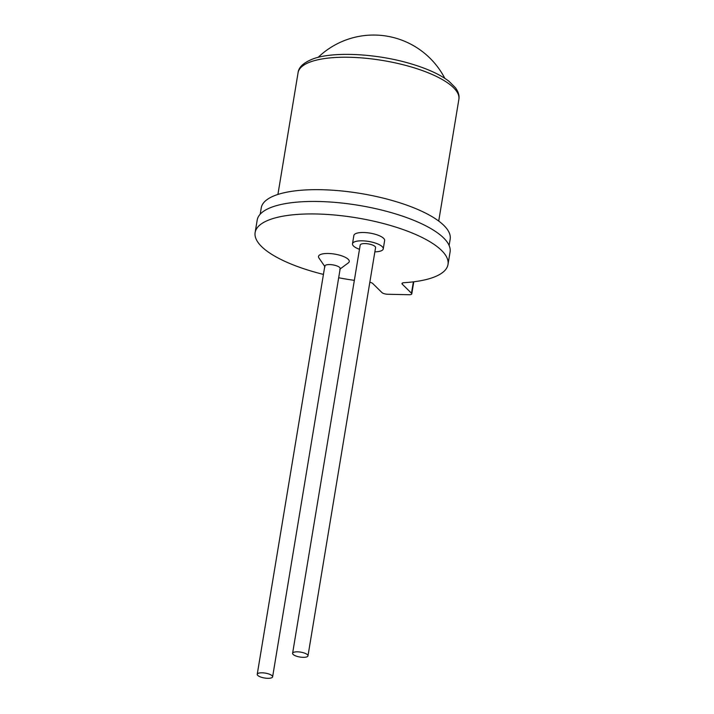 <?xml version="1.0" encoding="UTF-8"?>
<svg xmlns="http://www.w3.org/2000/svg" width="714" height="714" viewBox="0 0 714 714"><rect width="100%" height="100%" fill="white"/><g stroke="black" fill="none" stroke-linecap="round" stroke-linejoin="round"><path stroke-width="1.07" d="M303.388 652.739A7.792 2.481 9.4 0 1 307.984 655.845A7.792 2.481 9.4 0 1 297.194 656.416A7.792 2.481 9.4 0 1 292.606 653.301A7.792 2.481 9.4 0 1 303.388 652.739M307.984 655.845L375.564 247.615A7.792 2.481 -170.6 0 0 370.968 244.5A7.792 2.481 -170.6 0 0 360.186 245.063L292.606 653.301M268.018 673.73A7.792 2.481 9.4 0 1 272.614 676.836A7.792 2.481 9.4 0 1 261.833 677.399A7.792 2.481 9.4 0 1 257.236 674.293A7.792 2.481 9.4 0 1 268.018 673.73M272.614 676.836L340.194 268.598A7.792 2.481 -170.6 0 0 340.159 268.196A7.792 2.481 -170.6 0 0 335.607 265.492A7.792 2.481 -170.6 0 0 324.816 266.054L257.236 674.293M374.859 251.846A15.583 4.953 -170.6 0 0 383.248 248.883A15.583 4.953 -170.6 0 0 374.065 242.662A15.583 4.953 -170.6 0 0 352.493 243.795A15.583 4.953 -170.6 0 0 359.481 249.302M383.248 248.883L384.632 240.556A15.583 4.953 -170.6 0 0 375.439 234.335A15.583 4.953 -170.6 0 0 353.876 235.459L352.493 243.795M339.775 269.24L348.316 262.886A15.583 4.953 -170.6 0 0 348.539 259.628A15.583 4.953 -170.6 0 0 329.6 253.541A15.583 4.953 -170.6 0 0 318.971 258.031L325.013 266.795M402.455 283.012L402.259 284.163A4.454 1.419 9.4 0 1 401.964 283.529A4.454 1.419 9.4 0 1 403.972 282.699A97.747 31.068 -170.6 0 0 448.008 264.466L450.079 251.971A97.747 31.068 -170.6 0 0 392.45 212.968A97.747 31.068 -170.6 0 0 257.201 220.037L255.13 232.541A97.747 31.068 -170.6 0 0 312.759 271.534A97.747 31.068 -170.6 0 0 323.433 274.408M448.008 264.466A97.747 31.068 -170.6 0 0 390.388 225.463A97.747 31.068 -170.6 0 0 255.13 232.541M449.124 245.464L450.168 239.145A95.747 30.434 -170.6 0 0 393.726 200.946A95.747 30.434 -170.6 0 0 261.244 207.872L260.199 214.191M369.834 282.235A4.454 1.419 9.4 0 1 372.753 283.529L381.972 292.597A4.454 1.419 -170.6 0 0 387.666 294.257L408.979 294.721A4.454 1.419 -170.6 0 0 411.773 293.873A4.454 1.419 -170.6 0 0 411.478 293.231L413.37 281.843M402.259 284.163L411.478 293.231M338.677 277.755A97.747 31.068 -170.6 0 0 354.34 280.352M298.068 72.73C298.613 67.187 303.646 62.564 313.151 58.86C333.019 51.363 376.43 53.488 410.3 63.608C427.383 68.651 440.297 74.568 449.052 81.36L455.443 87.724C458.424 91.901 459.566 95.774 458.87 99.353A81.494 25.9 -170.6 0 0 410.827 66.83A81.494 25.9 -170.6 0 0 298.068 72.73L277.916 194.44M444.822 78.344A80.164 80.164 0 0 0 318.132 57.37M458.87 99.353L438.717 221.054M413.781 281.789L411.773 293.873"/></g></svg>
